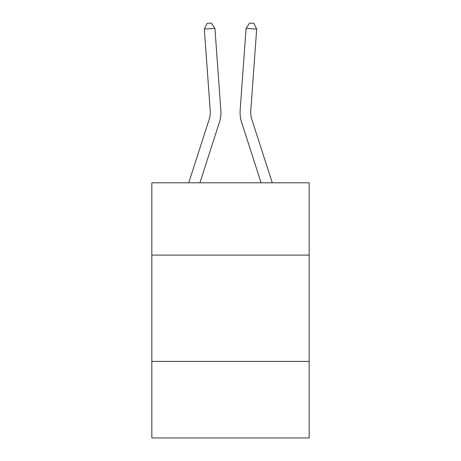<?xml version="1.0" encoding="UTF-8"?>
<svg xmlns="http://www.w3.org/2000/svg" width="461" height="461" viewBox="0 0 461 461"><rect width="100%" height="100%" fill="white"/><g stroke="black" fill="none" stroke-linecap="round" stroke-linejoin="round"><path stroke-width="0.69" d="M151.83 255.094L309.17 255.094L309.17 182.798L151.83 182.798L151.83 437.95L309.17 437.95L309.17 361.407L151.83 361.407M309.17 361.407L309.17 255.094M188.733 182.798L209.277 119.071A21.264 21.264 0 0 0 210.245 111.015L204.321 29.101L214.924 28.334L220.848 110.248A31.895 31.895 0 0 1 219.396 122.332L199.901 182.798M272.267 182.798L251.723 119.071A21.264 21.264 0 0 1 250.755 111.015L256.679 29.101L246.076 28.334L240.152 110.248A31.895 31.895 0 0 0 241.604 122.332L261.099 182.798M209.277 119.071A21.264 21.264 0 0 0 210.245 111.015A21.264 21.264 0 0 1 209.277 119.071A21.264 21.264 0 0 0 210.245 111.015A21.264 21.264 0 0 1 209.277 119.071A21.264 21.264 0 0 0 210.245 111.015A21.264 21.264 0 0 1 209.277 119.071A21.264 21.264 0 0 0 210.245 111.015A21.264 21.264 0 0 1 209.277 119.071A21.264 21.264 0 0 0 210.245 111.015A21.264 21.264 0 0 1 209.277 119.071A21.264 21.264 0 0 0 210.245 111.015A21.264 21.264 0 0 1 209.277 119.071A21.264 21.264 0 0 0 210.245 111.015A21.264 21.264 0 0 1 209.277 119.071M246.076 28.334L240.152 110.248L246.076 28.334L240.152 110.248L246.076 28.334L240.152 110.248L246.076 28.334L240.152 110.248L246.076 28.334L240.152 110.248L246.076 28.334L240.152 110.248L246.076 28.334L240.152 110.248L246.076 28.334L249.655 23.05L253.896 23.355L256.679 29.101M204.321 29.101L207.104 23.355L211.345 23.05L214.924 28.334"/></g></svg>
